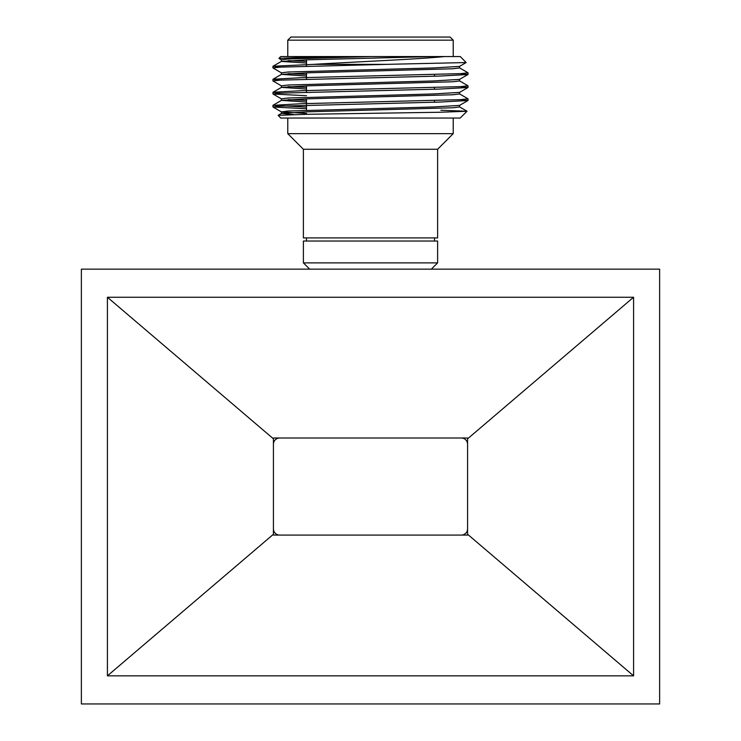 <?xml version="1.0" encoding="UTF-8"?>
<svg xmlns="http://www.w3.org/2000/svg" width="741" height="741" viewBox="0 0 741 741"><rect width="100%" height="100%" fill="white"/><g stroke="black" fill="none" stroke-linecap="round" stroke-linejoin="round"><path stroke-width="1.11" d="M287.777 40.171L453.223 40.171L450.102 37.05L290.898 37.05L287.777 40.171L287.777 56.557M386.135 64.365L466.172 62.55L460.244 56.557L444.47 56.557C418.832 59.243 355.291 61.827 313.471 64.365L386.135 64.365L280.376 67.125L272.957 67.94L281.469 72.896M281.469 59.891L278.931 58.382L300.605 57.474L354.124 56.557L444.47 56.557M278.931 58.382L280.756 56.557L354.124 56.557M306.505 108.723L273.012 107.028L280.385 106.148L439.478 102.082L467.988 100.526L460.624 99.646M306.505 95.719L273.012 94.024L280.376 93.144L439.478 89.077L467.988 87.521L460.624 86.632M281.469 85.9L272.957 80.945L280.376 80.13L439.478 76.073L467.988 74.517L460.624 73.628M313.471 64.365L273.012 66.245L280.376 67.125M459.531 67.866L468.043 72.813L460.624 73.628L301.522 77.694L273.012 79.25L280.376 80.13M459.531 80.871L468.043 85.826L460.624 86.632L301.522 90.698L273.012 92.254L280.376 93.144M459.531 93.875L468.043 98.831L460.615 99.646L301.522 103.703L272.957 105.333L306.505 107.102M433.504 56.557L307.496 59.808L281.404 61.438L306.505 63.031M459.596 66.31L459.596 67.94L452.816 68.756L307.496 72.822L281.469 74.369L306.505 76.036M459.596 79.324L459.596 80.945L452.816 81.76L307.496 85.826L281.469 87.373L306.505 89.04M459.596 92.329L459.596 93.95L452.816 94.765L307.496 98.831L281.469 100.378L306.505 102.054M459.596 105.333L459.596 106.963L452.816 107.769L307.496 111.835L281.469 113.382L293.881 114.577M440.83 110.252L467.043 111.252L439.552 112.261L307.089 114.299L278.097 115.327L280.756 118.051L460.161 118.051L467.043 111.252M370.5 56.557L288.184 59.002L281.404 59.808L281.404 61.438M288.184 60.623L306.505 61.401M466.172 62.55L459.531 66.394L433.504 67.94L288.184 72.007L281.404 72.822L281.404 74.443M288.184 73.628L306.505 74.415M467.988 74.517L459.531 79.398L433.504 80.945L288.184 85.011L281.404 85.826L281.404 87.447M288.184 86.632L306.505 87.419M467.988 87.521L459.531 92.403L433.504 93.95L288.184 98.016L281.404 98.831L281.404 100.452M288.184 99.646L306.505 100.424M467.988 100.526L459.531 105.407L433.504 106.963L288.184 111.02L281.469 111.91L306.505 113.429M453.223 118.051L453.223 133.658L287.777 133.658L287.777 118.051M453.223 133.658L437.616 149.265L303.384 149.265L287.777 133.658M437.616 149.265L437.616 237.917L303.384 237.917L303.384 149.265M437.616 241.038L303.384 241.038L303.384 262.888L437.616 262.888L437.616 241.038M279.663 438.005A6.243 6.243 0 0 0 273.42 444.248M273.42 528.842A6.243 6.243 0 0 0 279.663 535.085M461.337 535.085A6.243 6.243 0 0 0 467.58 528.842M467.58 444.248A6.243 6.243 0 0 0 461.337 438.005M81.371 703.95L659.629 703.95L659.629 269.15L81.371 269.15L81.371 703.95M633.583 297.243L633.583 675.848L107.417 675.848L107.417 297.243L633.583 297.243L467.58 438.829L467.58 535.085L273.42 535.085L273.42 534.27L107.417 675.848M633.583 675.848L467.58 534.261M467.58 438.829L467.58 438.005L273.42 438.005L273.42 438.811L107.417 297.243M273.42 534.27L273.42 438.811M434.495 102.221L434.495 100.591M434.495 89.216L434.495 87.586M434.495 76.212L434.495 74.582M306.505 110.242L306.505 98.859M306.505 92.19L306.505 85.854M306.505 79.185L306.505 72.85M306.505 66.171L306.505 59.845M453.223 40.171L453.223 56.557M272.957 66.31L272.957 67.94M272.957 79.324L272.957 80.945M272.957 92.329L272.957 93.95M272.957 105.333L272.957 106.963M468.043 72.822L468.043 74.443M468.043 85.826L468.043 87.447M468.043 98.831L468.043 100.452M281.469 61.364L273.012 66.245M281.469 74.369L273.012 79.25M281.469 87.373L273.012 92.254M281.469 100.378L273.012 105.259M459.531 106.88L467.025 111.215M281.469 113.382L278.097 115.327M281.404 111.835L281.404 113.466M273.012 107.028L281.469 111.91M273.012 94.024L281.469 98.905M306.505 237.917L306.505 241.038M434.495 237.917L434.495 241.038M431.355 269.15L437.616 262.888M309.645 269.15L303.384 262.888"/></g></svg>
